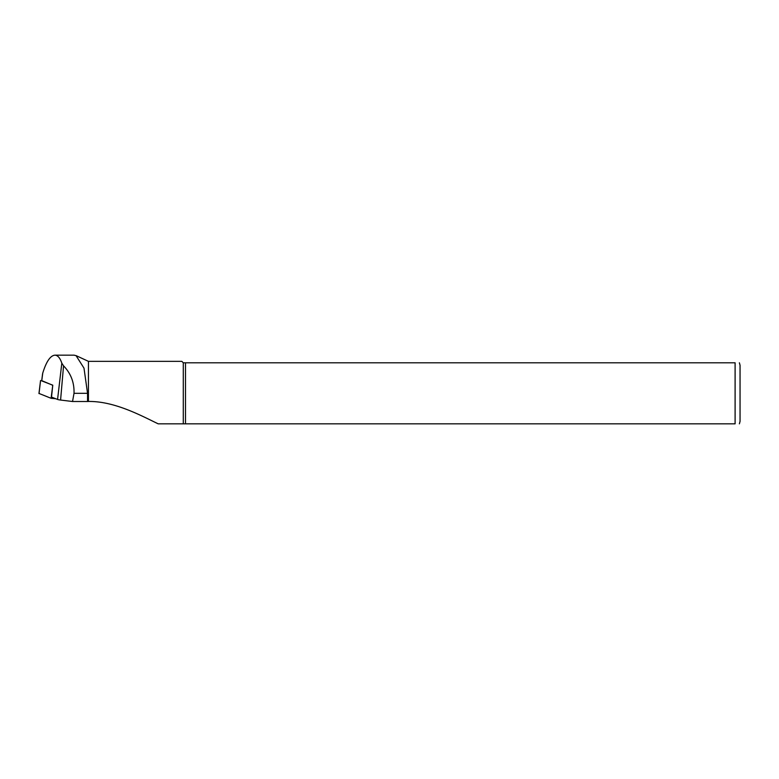 <?xml version="1.0" encoding="UTF-8"?>
<svg xmlns="http://www.w3.org/2000/svg" width="779" height="779" viewBox="0 0 779 779"><rect width="100%" height="100%" fill="white"/><g stroke="black" fill="none" stroke-linecap="round" stroke-linejoin="round"><path stroke-width="1.17" d="M74.19 355.205L76.069 355.652L83.996 368.155L87.55 393.317L87.55 401.506L72.535 401.506L60.587 400.046A12.221 1.49 180 0 1 57.568 399.442L51.511 397.086L52.768 385.186L41.735 380.892L42.748 373.112C46.292 361.592 50.353 355.604 54.91 355.166L74.19 355.166M72.535 401.506L74.015 393.317C74.375 382.577 70.879 373.414 63.547 365.828L61.823 363.18C60.041 357.921 57.734 355.253 54.91 355.166M87.55 401.506L88.436 401.458C114.717 401.097 141.749 415.957 158.186 423.834L735.103 423.834C741.345 423.834 741.345 423.834 735.103 423.834L735.103 362.8C741.345 362.8 741.345 362.8 735.103 362.8L185.499 362.8L185.499 423.834M76.089 355.623L88.436 361.349L88.436 401.458M740.05 365.273L740.05 421.361L740.05 365.273L739.388 362.8M185.499 362.8L183.289 362.8L183.289 423.834M183.289 362.8L181.848 361.349L88.436 361.349M55.747 398.731L51.102 398.293L39.038 393.463M52.768 385.186L51.102 398.293M52.485 385.157L41.725 380.619M57.568 399.442L61.823 363.18M60.587 400.046L63.547 365.828M87.55 393.317L74.015 393.317M40.566 380.522L39.028 393.59M42.563 373.871L41.696 380.853M739.388 423.834L740.05 421.361M40.557 380.512L38.95 393.531"/></g></svg>
